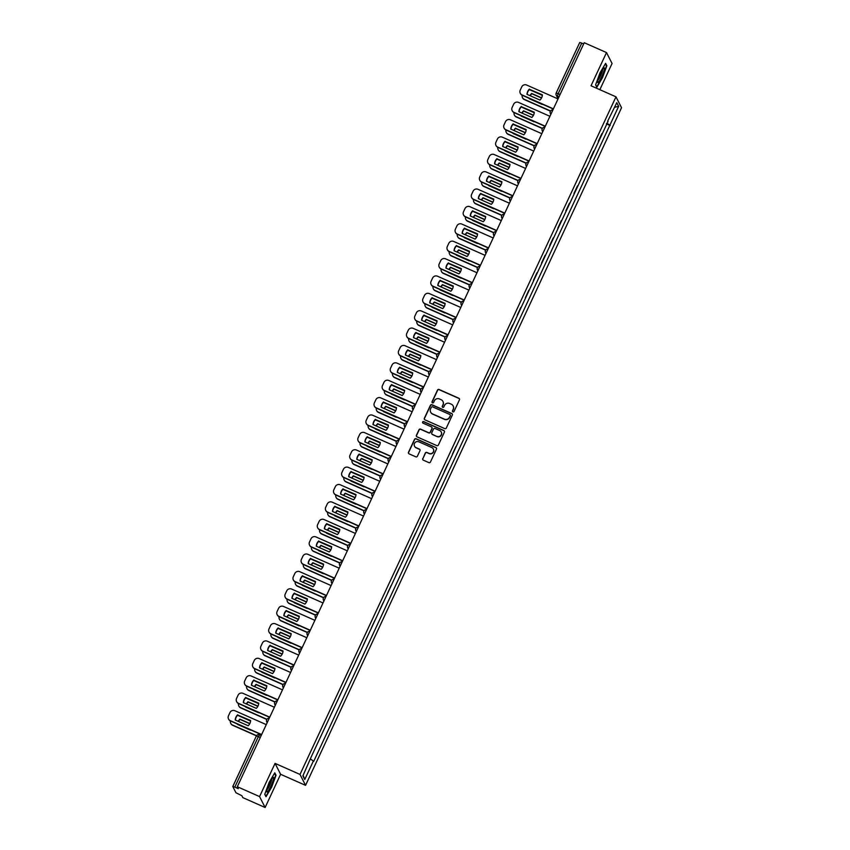 <?xml version="1.0" encoding="UTF-8"?>
<svg xmlns="http://www.w3.org/2000/svg" width="850" height="850" viewBox="0 0 850 850"><rect width="100%" height="100%" fill="white"/><g stroke="black" fill="none" stroke-linecap="round" stroke-linejoin="round"><path stroke-width="1.27" d="M452.912 411.878A0.85 0.839 -27 0 0 454.038 411.453L459.457 399.829A1.211 1.19 -27 0 0 458.873 398.246L439.099 389.491A1.211 1.19 -27 0 0 437.484 390.108L432.066 401.721A0.85 0.839 -27 0 0 432.48 402.826A0.85 0.839 -27 0 0 433.606 402.401L434.308 400.902A3.889 3.814 -27 0 1 439.461 398.958L441.108 399.691A3.889 3.814 -27 0 1 442.988 404.738L442.287 406.247A0.85 0.839 -27 0 0 442.701 407.352A0.85 0.839 -27 0 0 443.828 406.927L444.529 405.418A3.889 3.814 -27 0 1 449.671 403.484L451.318 404.207A3.889 3.814 -27 0 1 453.199 409.264L452.498 410.773A0.85 0.839 -27 0 0 452.912 411.878M422.726 458.575A1.211 1.19 -27 0 0 423.311 460.147L428.857 462.612A1.211 1.19 -27 0 0 430.461 462.007L436.486 449.098A1.211 1.19 -27 0 0 435.891 447.514L416.128 438.759A1.211 1.19 -27 0 0 414.513 439.365L408.499 452.274A1.211 1.19 -27 0 0 409.084 453.858L415.788 456.822A1.211 1.19 -27 0 0 417.392 456.216L419.974 450.691A1.211 1.19 -27 0 0 419.379 449.108L416.064 447.642A3.251 3.188 -27 0 1 415.098 442.521A3.251 3.188 -27 0 1 418.784 441.788L431.8 447.557A3.251 3.188 -27 0 1 432.767 452.678A3.251 3.188 -27 0 1 429.08 453.401L426.902 452.444A1.211 1.19 -27 0 0 425.297 453.05L422.832 458.788A1.211 1.19 -27 0 0 422.801 459.712M300.007 774.435L275.06 763.385L259.569 796.588L237.309 786.728L584.237 42.713L606.507 52.572L591.026 85.776L615.984 96.826L300.007 774.435L305.564 785.347L621.531 107.738L615.984 96.826M444.72 428.602A1.211 1.19 -27 0 0 446.324 427.996L452.338 415.087A1.211 1.19 -27 0 0 451.754 413.504L431.981 404.749A1.211 1.19 -27 0 0 430.376 405.354L424.362 418.264A1.211 1.19 -27 0 0 424.947 419.847L444.72 428.602M444.412 432.098L438.398 444.996A1.211 1.19 -27 0 1 436.783 445.602L417.021 436.847A1.211 1.19 -27 0 1 416.426 435.264L419.007 429.749A1.211 1.19 -27 0 1 420.612 429.133L428.634 432.692A1.211 1.19 -27 0 0 430.238 432.087L431.949 428.421A1.211 1.19 -27 0 0 431.354 426.838L423.013 423.141A0.85 0.839 -27 0 1 422.758 421.802A0.85 0.839 -27 0 1 423.725 421.611L443.828 430.514A1.211 1.19 -27 0 1 444.412 432.098M259.569 796.588L265.126 807.5L242.856 797.64L241.867 795.706L235.939 792.742L232.794 786.505L256.328 736.036L258.347 736.653L234.812 787.121L232.794 786.505M599.845 89.686L612.064 63.495L606.507 52.572M265.126 807.5L280.606 774.297L305.564 785.347M237.309 786.728L238.287 788.662L234.812 787.121M556.24 92.937L579.732 42.5L581.751 43.106L558.216 93.585L557.409 96.241L558.386 98.175M583.663 43.956L581.751 43.106M601.843 133.673L598.294 141.281M590.187 158.663L593.736 151.045M582.08 176.035L585.629 168.428M573.973 193.417L577.522 185.81M565.866 210.8L569.415 203.192M557.77 228.183L561.319 220.575M549.663 245.565L553.212 237.947M541.556 262.937L545.105 255.329M533.449 280.319L536.998 272.712M525.353 297.702L528.891 290.094M517.246 315.084L520.795 307.477M509.139 332.467L512.688 324.849M501.033 349.839L504.581 342.231M492.926 367.221L496.474 359.614M484.829 384.604L488.378 376.996M476.723 401.986L480.271 394.379M468.616 419.369L472.164 411.751M460.509 436.741L464.058 429.133M452.413 454.123L455.951 446.516M444.306 471.506L447.854 463.898M436.199 488.888L439.748 481.281M428.092 506.26L431.641 498.652M419.985 523.642L423.534 516.035M411.889 541.025L415.438 533.418M403.782 558.407L407.331 550.8M395.675 575.79L399.224 568.172M387.568 593.162L391.117 585.554M379.461 610.544L383.01 602.937M371.365 627.927L374.914 620.319M363.258 645.309L366.807 637.702M355.151 662.692L358.7 655.074M347.044 680.064L350.593 672.456M338.948 697.446L342.497 689.839M330.841 714.829L334.39 707.221M322.734 732.211L326.283 724.604M314.627 749.594L318.176 741.976M607.612 121.274L616.792 102.68L618.651 106.346L609.928 125.067L606.719 123.207M310.675 759.146L313.746 761.292L609.928 125.067M313.48 760.782L304.757 779.503L302.887 775.838L311.355 756.606L608.058 121.401M596.838 87.274L602.469 77.733L606.868 65.769L605.625 63.336L599.994 72.866L595.606 84.841L596.838 87.274M275.06 763.385L280.606 774.297M266.007 796.737L271.639 787.206L276.038 775.242L274.794 772.809L269.163 782.34L264.764 794.314L266.007 796.737M606.39 123.898L610.183 125.577M618.651 106.346L614.656 107.259M303.131 775.317L304.757 779.503M606.22 65.482L606.868 65.769M275.389 774.956L276.038 775.242M452.572 411.602A0.85 0.839 -27 0 1 452.614 410.986L453.316 409.487A3.889 3.814 -27 0 0 453.209 406.056M442.999 401.529A3.889 3.814 -27 0 1 443.094 404.961L442.393 406.459A0.85 0.839 -27 0 0 442.361 407.076M459.489 398.905A1.211 1.19 -27 0 0 458.979 398.469L439.206 389.714A1.211 1.19 -27 0 0 437.601 390.32L432.183 401.944A0.85 0.839 -27 0 0 432.14 402.549M452.381 414.163A1.211 1.19 -27 0 0 451.871 413.727L432.098 404.972A1.211 1.19 -27 0 0 430.483 405.578L424.469 418.476A1.211 1.19 -27 0 0 424.437 419.411M450.245 415.608A0.85 0.839 -27 0 0 449.831 414.502L432.48 406.821A0.85 0.839 -27 0 0 431.354 407.246L430.61 408.829A3.889 3.814 -27 0 0 432.491 413.886L444.359 419.135A3.889 3.814 -27 0 0 449.501 417.191L450.351 415.831A0.85 0.839 -27 0 0 450.277 414.991M430.716 412.261A3.889 3.814 -27 0 0 432.608 414.099L432.491 413.886M450.351 415.831L449.618 417.414A3.889 3.814 -27 0 1 444.465 419.358L432.608 414.099M431.981 427.497A1.211 1.19 -27 0 1 432.055 428.634L430.344 432.299A1.211 1.19 -27 0 1 428.74 432.905L420.718 429.356A1.211 1.19 -27 0 0 419.114 429.962L416.543 435.487A1.211 1.19 -27 0 0 416.5 436.411M444.444 431.163A1.211 1.19 -27 0 0 443.934 430.727L423.831 421.823A0.85 0.839 -27 0 0 422.673 422.864M436.953 436.369A3.251 3.188 -27 0 0 441.214 431.97A3.251 3.188 -27 0 0 439.684 430.525L435.094 428.496A1.211 1.19 -27 0 0 433.489 429.101L431.779 432.767A1.211 1.19 -27 0 0 432.363 434.339L437.059 436.592A3.251 3.188 -27 0 0 441.267 432.087M431.853 433.904A1.211 1.19 -27 0 0 432.48 434.562L432.363 434.339M437.059 436.592L432.48 434.562M433.394 449.119A3.251 3.188 -27 0 1 429.186 453.624L427.019 452.657A1.211 1.19 -27 0 0 425.404 453.273L422.832 458.788M414.577 446.293A3.251 3.188 -27 0 0 416.171 447.854L416.064 447.642M420.006 449.767A1.211 1.19 -27 0 0 419.496 449.331L416.171 447.854M436.517 448.173A1.211 1.19 -27 0 0 436.007 447.737L416.234 438.983A1.211 1.19 -27 0 0 414.63 439.588L408.606 452.487A1.211 1.19 -27 0 0 408.574 453.422M541.599 97.856L531.654 93.447A7.746 7.586 -27 0 0 530.007 95.657M529.231 98.356A7.746 7.586 -27 0 0 529.21 98.685L542.173 104.433A7.746 7.586 -27 0 0 542.406 104.199M542.342 95.37L529.337 89.601M522.197 95.243A3.719 3.644 -27 0 0 524.248 99.312L550.556 110.957M541.503 98.037L531.792 93.734A7.746 7.586 -27 0 0 530.241 95.763M550.439 111.137L524.397 99.599A3.719 3.644 153 0 1 522.569 97.793M542.385 95.041L529.571 89.367A7.746 7.586 153 0 0 527.149 94.392M553.318 109.023L522.176 95.232A3.719 3.644 153 0 1 520.349 93.436M529.433 89.091A7.746 7.586 153 0 0 526.989 94.318L539.952 100.066A7.746 7.586 153 0 0 542.396 94.828L529.571 89.367M558.025 98.929L526.649 85.032A3.719 3.644 -27 0 0 521.741 86.891L520.232 90.121A3.719 3.644 -27 0 0 522.028 94.945L522.176 95.232M553.403 108.843L522.028 94.945M533.492 115.239L523.547 110.829A7.746 7.586 -27 0 0 521.9 113.039M521.124 115.738A7.746 7.586 -27 0 0 521.103 116.067L534.066 121.805A7.746 7.586 -27 0 0 534.31 121.571M534.246 112.742L521.231 106.983M545.211 126.406L514.069 112.614A3.719 3.644 -27 0 0 516.141 116.694L542.449 128.339M533.396 115.419L523.696 111.116A7.746 7.586 -27 0 0 522.134 113.146M542.332 128.509L516.29 116.981A3.719 3.644 153 0 1 514.462 115.175M525.385 132.621L515.44 128.212A7.746 7.586 -27 0 0 513.793 130.422M513.028 133.121A7.746 7.586 -27 0 0 512.996 133.45L525.959 139.188A7.746 7.586 -27 0 0 526.203 138.954M526.139 130.124L513.124 124.366M537.115 143.788L505.962 129.997A3.719 3.644 -27 0 0 508.034 134.077L534.342 145.722M525.3 132.791L515.589 128.499A7.746 7.586 -27 0 0 514.038 130.528M534.236 145.892L508.183 134.353A3.719 3.644 153 0 1 506.366 132.558M603.574 68.223A8.054 1.243 113.9 0 0 599.675 75.161A8.054 1.243 113.9 0 0 597.561 82.152A8.054 1.243 113.9 0 0 598.442 82.184A8.054 1.243 113.9 0 0 603.16 73.249A8.054 1.243 113.9 0 0 603.84 67.979A8.054 1.243 113.9 0 0 603.574 68.223M597.858 80.208A6.099 0.946 113.9 0 0 598.049 80.038A6.099 0.946 113.9 0 0 600.992 74.811A6.099 0.946 113.9 0 0 602.597 69.509M605.359 63.792L606.464 65.96L602.204 77.562L596.753 86.796L595.669 84.66M272.744 777.697A8.054 1.243 113.9 0 0 268.844 784.635A8.054 1.243 113.9 0 0 266.73 791.626A8.054 1.243 113.9 0 0 267.612 791.658A8.054 1.243 113.9 0 0 272.329 782.722A8.054 1.243 113.9 0 0 273.009 777.452A8.054 1.243 113.9 0 0 272.744 777.697M267.027 789.682A6.099 0.946 113.9 0 0 267.219 789.512A6.099 0.946 113.9 0 0 270.162 784.284A6.099 0.946 113.9 0 0 271.766 778.972M274.529 773.266L275.634 775.434L271.373 787.036L265.923 796.269L264.828 794.134M534.278 112.423L521.475 106.749A7.746 7.586 153 0 0 519.042 111.775M549.929 116.312L518.553 102.414A3.719 3.644 -27 0 0 513.634 104.274L512.125 107.504A3.719 3.644 -27 0 0 513.921 112.328L514.069 112.614A3.719 3.644 153 0 1 512.242 110.808M521.326 106.463A7.746 7.586 153 0 0 518.883 111.701L531.845 117.449A7.746 7.586 153 0 0 534.289 112.211L521.475 106.749M545.296 126.225L513.921 112.328M526.171 129.806L513.368 124.132A7.746 7.586 153 0 0 510.935 129.157M541.822 133.694L510.446 119.797A3.719 3.644 -27 0 0 505.527 121.646L504.018 124.876A3.719 3.644 -27 0 0 505.824 129.71L505.962 129.997A3.719 3.644 153 0 1 504.146 128.191M513.219 123.845A7.746 7.586 153 0 0 510.786 129.083L523.738 134.821A7.746 7.586 153 0 0 526.182 129.582L513.368 124.132M537.2 143.607L505.824 129.71M517.289 149.993L507.333 145.594A7.746 7.586 -27 0 0 505.697 147.804M504.921 150.503A7.746 7.586 -27 0 0 504.9 150.833L517.862 156.57A7.746 7.586 -27 0 0 518.096 156.336M518.033 147.507L505.027 141.748M497.877 147.379A3.719 3.644 -27 0 0 499.938 151.459L526.235 163.104M517.193 150.174L507.482 145.881A7.746 7.586 -27 0 0 505.931 147.9M526.129 163.274L500.076 151.736A3.719 3.644 153 0 1 498.259 149.94M509.182 167.376L499.237 162.977A7.746 7.586 -27 0 0 497.59 165.176M496.814 167.875A7.746 7.586 -27 0 0 496.793 168.204L509.756 173.952A7.746 7.586 -27 0 0 509.989 173.719M509.926 164.889L496.921 159.12M520.901 178.542L489.759 164.751A3.719 3.644 -27 0 0 491.831 168.831L518.128 180.487M509.086 167.556L499.375 163.253A7.746 7.586 -27 0 0 497.824 165.282M518.022 180.657L491.98 169.118A3.719 3.644 153 0 1 490.152 167.312M501.075 184.758L491.13 180.349A7.746 7.586 -27 0 0 489.483 182.559M488.707 185.258A7.746 7.586 -27 0 0 488.686 185.587L501.649 191.324A7.746 7.586 -27 0 0 501.882 191.101M501.829 182.272L488.814 176.502M481.674 182.144A3.719 3.644 -27 0 0 483.724 186.214L510.032 197.859M500.979 184.939L491.268 180.636A7.746 7.586 -27 0 0 489.717 182.665M509.915 198.039L483.873 186.501A3.719 3.644 153 0 1 482.046 184.694M518.064 147.178L505.261 141.514A7.746 7.586 153 0 0 502.839 146.529M529.008 161.171L497.856 147.369A3.719 3.644 153 0 1 496.039 145.573M505.123 141.227A7.746 7.586 153 0 0 502.679 146.466L515.642 152.203A7.746 7.586 153 0 0 518.075 146.965L505.261 141.514M533.715 151.066L502.339 137.169A3.719 3.644 -27 0 0 497.42 139.028L495.922 142.258A3.719 3.644 -27 0 0 497.717 147.093L497.856 147.369M529.093 160.99L497.717 147.093M509.957 164.56L497.154 158.886A7.746 7.586 153 0 0 494.732 163.912M525.608 168.449L494.233 154.551A3.719 3.644 -27 0 0 489.324 156.411L487.815 159.641A3.719 3.644 -27 0 0 489.611 164.475L489.759 164.751A3.719 3.644 153 0 1 487.932 162.956M497.016 158.61A7.746 7.586 153 0 0 494.572 163.848L507.535 169.586A7.746 7.586 153 0 0 509.979 164.347L497.154 158.886M520.986 178.362L489.611 164.475M501.861 181.942L489.058 176.269A7.746 7.586 153 0 0 486.625 181.294M512.794 195.925L481.652 182.134A3.719 3.644 153 0 1 479.825 180.327M488.909 175.992A7.746 7.586 153 0 0 486.466 181.22L499.428 186.968A7.746 7.586 153 0 0 501.872 181.73L489.058 176.269M517.512 185.831L486.126 171.934A3.719 3.644 -27 0 0 481.217 173.793L479.708 177.023A3.719 3.644 -27 0 0 481.504 181.847L481.652 182.134M512.879 195.744L481.504 181.847M492.968 202.141L483.023 197.731A7.746 7.586 -27 0 0 481.376 199.941M480.611 202.64A7.746 7.586 -27 0 0 480.579 202.969L493.542 208.707A7.746 7.586 -27 0 0 493.786 208.473M493.723 199.644L480.707 193.885M504.698 213.308L473.546 199.516A3.719 3.644 -27 0 0 475.618 203.596L501.925 215.241M492.883 202.321L483.172 198.018A7.746 7.586 -27 0 0 481.621 200.048M501.808 215.411L475.766 203.883A3.719 3.644 153 0 1 473.939 202.077M493.754 199.325L480.951 193.651A7.746 7.586 153 0 0 478.518 198.677M509.405 203.214L478.029 189.316A3.719 3.644 -27 0 0 473.11 191.165L471.601 194.406A3.719 3.644 -27 0 0 473.397 199.229L473.546 199.516A3.719 3.644 153 0 1 471.718 197.71M480.803 193.364A7.746 7.586 153 0 0 478.359 198.602L491.321 204.34A7.746 7.586 153 0 0 493.765 199.113L480.951 193.651M504.783 213.127L473.397 199.229M484.861 219.523L474.916 215.114A7.746 7.586 -27 0 0 473.269 217.324M472.504 220.023A7.746 7.586 -27 0 0 472.483 220.352L485.435 226.089A7.746 7.586 -27 0 0 485.679 225.856M485.616 217.026L472.611 211.268M465.46 216.899A3.719 3.644 -27 0 0 467.521 220.979L493.818 232.624M484.776 219.693L475.065 215.401A7.746 7.586 -27 0 0 473.514 217.43M493.712 232.794L467.659 221.255A3.719 3.644 153 0 1 465.842 219.459M485.647 216.708L472.844 211.034A7.746 7.586 153 0 0 470.411 216.059M496.591 230.69L465.439 216.899A3.719 3.644 153 0 1 463.622 215.093M472.696 210.747A7.746 7.586 153 0 0 470.263 215.985L483.225 221.722A7.746 7.586 153 0 0 485.658 216.484L472.844 211.034M501.298 220.586L469.922 206.699A3.719 3.644 -27 0 0 465.003 208.548L463.494 211.778A3.719 3.644 -27 0 0 465.301 216.612L465.439 216.899M496.676 230.509L465.301 216.612M476.765 236.895L466.82 232.496A7.746 7.586 -27 0 0 465.173 234.706M464.397 237.405A7.746 7.586 -27 0 0 464.376 237.734L477.339 243.472A7.746 7.586 -27 0 0 477.572 243.238M477.509 234.409L464.504 228.65M488.484 248.072L457.332 234.271A3.719 3.644 -27 0 0 459.414 238.351L485.711 250.006M476.669 237.076L466.958 232.773A7.746 7.586 -27 0 0 465.407 234.802M485.605 250.176L459.553 238.637A3.719 3.644 153 0 1 457.736 236.842M477.541 234.079L464.737 228.416A7.746 7.586 153 0 0 462.315 233.431M493.191 237.968L461.816 224.071A3.719 3.644 -27 0 0 456.896 225.93L455.398 229.16A3.719 3.644 -27 0 0 457.194 233.994L457.332 234.271A3.719 3.644 153 0 1 455.515 232.475M464.599 228.129A7.746 7.586 153 0 0 462.156 233.367L475.118 239.105A7.746 7.586 153 0 0 477.562 233.867L464.737 228.416M488.569 247.881L457.194 233.994M468.658 254.278L458.713 249.879A7.746 7.586 -27 0 0 457.066 252.078M456.291 254.777A7.746 7.586 -27 0 0 456.269 255.106L469.232 260.854A7.746 7.586 -27 0 0 469.466 260.621M469.402 251.791L456.397 246.022M449.257 251.664A3.719 3.644 -27 0 0 451.308 255.733L477.615 267.389M468.562 254.458L458.851 250.155A7.746 7.586 -27 0 0 457.3 252.184M477.498 267.559L451.456 256.02A3.719 3.644 153 0 1 449.629 254.214M469.444 251.462L456.631 245.788A7.746 7.586 153 0 0 454.208 250.814M480.377 265.444L449.236 251.653A3.719 3.644 153 0 1 447.408 249.857M456.493 245.512A7.746 7.586 153 0 0 454.049 250.75L467.011 256.488A7.746 7.586 153 0 0 469.455 251.249L456.631 245.788M485.084 255.351L453.709 241.453A3.719 3.644 -27 0 0 448.8 243.312L447.291 246.542A3.719 3.644 -27 0 0 449.087 251.366L449.236 251.653M480.462 265.264L449.087 251.366M460.551 271.66L450.606 267.251A7.746 7.586 -27 0 0 448.959 269.461M448.184 272.159A7.746 7.586 -27 0 0 448.163 272.489L461.125 278.226A7.746 7.586 -27 0 0 461.369 277.993M461.306 269.163L448.29 263.404M472.271 282.827L441.129 269.036A3.719 3.644 -27 0 0 443.201 273.116L469.508 284.761M460.456 271.841L450.755 267.538A7.746 7.586 -27 0 0 449.193 269.567M469.391 284.931L443.349 273.402A3.719 3.644 153 0 1 441.522 271.596M452.444 289.043L442.499 284.633A7.746 7.586 -27 0 0 440.853 286.843M440.087 289.542A7.746 7.586 -27 0 0 440.056 289.871L453.018 295.609A7.746 7.586 -27 0 0 453.263 295.375M453.199 286.546L440.183 280.787M433.043 286.429A3.719 3.644 -27 0 0 435.094 290.498L461.401 302.143M452.359 289.223L442.648 284.92A7.746 7.586 -27 0 0 441.097 286.949M461.295 302.313L435.243 290.785A3.719 3.644 153 0 1 433.415 288.979M444.337 306.414L434.392 302.016A7.746 7.586 -27 0 0 432.756 304.226M431.981 306.924A7.746 7.586 -27 0 0 431.959 307.254L444.922 312.991A7.746 7.586 -27 0 0 445.156 312.757M445.092 303.928L432.087 298.169M424.936 303.801A3.719 3.644 -27 0 0 426.998 307.881L453.294 319.526M444.252 306.595L434.541 302.303A7.746 7.586 -27 0 0 432.99 304.332M453.188 319.696L427.136 308.157A3.719 3.644 153 0 1 425.319 306.361M436.241 323.797L426.296 319.398A7.746 7.586 -27 0 0 424.649 321.598M423.874 324.307A7.746 7.586 -27 0 0 423.853 324.636L436.815 330.374A7.746 7.586 -27 0 0 437.049 330.14M436.985 321.311L423.98 315.552M447.961 334.974L416.819 321.172A3.719 3.644 -27 0 0 418.891 325.252L445.188 336.908M436.146 323.978L426.434 319.674A7.746 7.586 -27 0 0 424.883 321.704M445.081 337.078L419.029 325.539A3.719 3.644 153 0 1 417.212 323.744M428.134 341.179L418.189 336.781A7.746 7.586 -27 0 0 416.543 338.98M415.767 341.679A7.746 7.586 -27 0 0 415.746 342.008L428.708 347.756A7.746 7.586 -27 0 0 428.942 347.522M428.889 338.693L415.873 332.924M408.733 338.566A3.719 3.644 -27 0 0 410.784 342.635L437.091 354.291M428.039 341.36L418.328 337.057A7.746 7.586 -27 0 0 416.776 339.086M436.974 354.461L410.933 342.922A3.719 3.644 153 0 1 409.105 341.116M420.027 358.562L410.082 354.152A7.746 7.586 -27 0 0 408.436 356.362M407.66 359.061A7.746 7.586 -27 0 0 407.639 359.391L420.601 365.128A7.746 7.586 -27 0 0 420.846 364.894M420.782 356.065L407.766 350.306M431.757 369.729L400.605 355.938A3.719 3.644 -27 0 0 402.677 360.017L428.984 371.663M419.932 358.743L410.231 354.439A7.746 7.586 -27 0 0 408.669 356.469M428.868 371.832L402.826 360.304A3.719 3.644 153 0 1 400.998 358.498M461.337 268.844L448.534 263.171A7.746 7.586 153 0 0 446.101 268.196M476.988 272.733L445.602 258.836A3.719 3.644 -27 0 0 440.693 260.695L439.184 263.925A3.719 3.644 -27 0 0 440.98 268.749L441.129 269.036A3.719 3.644 153 0 1 439.301 267.229M448.386 262.894A7.746 7.586 153 0 0 445.942 268.122L458.904 273.87A7.746 7.586 153 0 0 461.348 268.632L448.534 263.171M472.356 282.646L440.98 268.749M453.231 286.227L440.428 280.553A7.746 7.586 153 0 0 437.994 285.579M464.174 300.209L433.022 286.418A3.719 3.644 153 0 1 431.205 284.612M440.279 280.266A7.746 7.586 153 0 0 437.835 285.504L450.797 291.242A7.746 7.586 153 0 0 453.241 286.014L440.428 280.553M468.881 290.116L437.506 276.218A3.719 3.644 -27 0 0 432.586 278.067L431.078 281.308A3.719 3.644 -27 0 0 432.884 286.131L433.022 286.418M464.259 300.029L432.884 286.131M445.124 303.609L432.321 297.936A7.746 7.586 153 0 0 429.898 302.961M456.067 317.592L424.915 303.801A3.719 3.644 153 0 1 423.098 301.994M432.183 297.649A7.746 7.586 153 0 0 429.739 302.887L442.701 308.624A7.746 7.586 153 0 0 445.134 303.386L432.321 297.936M460.774 307.487L429.399 293.601A3.719 3.644 -27 0 0 424.479 295.449L422.971 298.679A3.719 3.644 -27 0 0 424.777 303.514L424.915 303.801M456.152 317.411L424.777 303.514M437.017 320.981L424.214 315.318A7.746 7.586 153 0 0 421.791 320.333M452.668 324.87L421.292 310.973A3.719 3.644 -27 0 0 416.373 312.832L414.874 316.062A3.719 3.644 -27 0 0 416.67 320.896L416.819 321.172A3.719 3.644 153 0 1 414.991 319.377M424.076 315.031A7.746 7.586 153 0 0 421.632 320.269L434.594 326.007A7.746 7.586 153 0 0 437.038 320.769L424.214 315.318M448.046 334.783L416.67 320.896M428.921 338.364L416.118 332.69A7.746 7.586 153 0 0 413.684 337.716M439.854 352.346L408.712 338.555A3.719 3.644 153 0 1 406.884 336.759M415.969 332.414A7.746 7.586 153 0 0 413.525 337.652L426.487 343.389A7.746 7.586 153 0 0 428.931 338.151L416.118 332.69M444.561 342.252L413.185 328.355A3.719 3.644 -27 0 0 408.276 330.214L406.767 333.444A3.719 3.644 -27 0 0 408.563 338.268L408.712 338.555M439.939 352.166L408.563 338.268M420.814 355.746L408.011 350.072A7.746 7.586 153 0 0 405.578 355.098M436.464 359.635L405.089 345.737A3.719 3.644 -27 0 0 400.169 347.597L398.661 350.827A3.719 3.644 -27 0 0 400.456 355.651L400.605 355.938A3.719 3.644 153 0 1 398.777 354.131M407.862 349.796A7.746 7.586 153 0 0 405.418 355.024L418.381 360.772A7.746 7.586 153 0 0 420.824 355.534L408.011 350.072M431.842 369.548L400.456 355.651M411.921 375.944L401.976 371.535A7.746 7.586 -27 0 0 400.329 373.745M399.564 376.444A7.746 7.586 -27 0 0 399.532 376.773L412.494 382.511A7.746 7.586 -27 0 0 412.739 382.277M412.675 373.447L399.67 367.689M392.519 373.331A3.719 3.644 -27 0 0 394.581 377.4L420.877 389.045M411.836 376.125L402.124 371.822A7.746 7.586 -27 0 0 400.573 373.851M420.771 389.215L394.719 377.687A3.719 3.644 153 0 1 392.902 375.881M412.707 373.129L399.904 367.455A7.746 7.586 153 0 0 397.471 372.481M423.651 387.111L392.498 373.32A3.719 3.644 153 0 1 390.681 371.514M399.755 367.168A7.746 7.586 153 0 0 397.322 372.406L410.274 378.144A7.746 7.586 153 0 0 412.717 372.916L399.904 367.455M428.358 377.017L396.982 363.12A3.719 3.644 -27 0 0 392.062 364.969L390.554 368.209A3.719 3.644 -27 0 0 392.36 373.033L392.498 373.32M423.736 386.931L392.36 373.033M403.824 393.316L393.879 388.918A7.746 7.586 -27 0 0 392.233 391.127M391.457 393.826A7.746 7.586 -27 0 0 391.436 394.156L404.398 399.893A7.746 7.586 -27 0 0 404.632 399.659M404.568 390.83L391.563 385.071M415.544 404.494L384.391 390.703A3.719 3.644 -27 0 0 386.474 394.783L412.771 406.428M403.729 393.497L394.017 389.204A7.746 7.586 -27 0 0 392.466 391.223M412.664 406.598L386.612 395.059A3.719 3.644 153 0 1 384.795 393.263M404.6 390.501L391.797 384.837A7.746 7.586 153 0 0 389.374 389.863M420.251 394.389L388.875 380.502A3.719 3.644 -27 0 0 383.956 382.351L382.457 385.581A3.719 3.644 -27 0 0 384.253 390.416L384.391 390.703A3.719 3.644 153 0 1 382.574 388.896M391.659 384.551A7.746 7.586 153 0 0 389.215 389.789L402.178 395.526A7.746 7.586 153 0 0 404.621 390.288L391.797 384.837M415.629 404.313L384.253 390.416M395.717 410.699L385.772 406.3A7.746 7.586 -27 0 0 384.126 408.499M383.35 411.209A7.746 7.586 -27 0 0 383.329 411.538L396.291 417.276A7.746 7.586 -27 0 0 396.525 417.042M396.461 408.212L383.456 402.454M376.306 408.085A3.719 3.644 -27 0 0 378.367 412.154L404.664 423.81M395.622 410.879L385.911 406.576A7.746 7.586 -27 0 0 384.359 408.606M404.558 423.98L378.516 412.441A3.719 3.644 153 0 1 376.688 410.646M396.493 407.883L383.69 402.22A7.746 7.586 153 0 0 381.267 407.235M407.437 421.876L376.295 408.074A3.719 3.644 153 0 1 374.467 406.279M383.552 401.933A7.746 7.586 153 0 0 381.108 407.171L394.071 412.909A7.746 7.586 153 0 0 396.514 407.671L383.69 402.22M412.144 411.772L380.768 397.874A3.719 3.644 -27 0 0 375.859 399.734L374.351 402.964A3.719 3.644 -27 0 0 376.146 407.798L376.295 408.074M407.522 421.685L376.146 407.798M387.611 428.081L377.666 423.672A7.746 7.586 -27 0 0 376.019 425.882M375.243 428.581A7.746 7.586 -27 0 0 375.222 428.91L388.184 434.658A7.746 7.586 -27 0 0 388.429 434.424M388.365 425.595L375.349 419.826M399.33 439.248L368.188 425.457A3.719 3.644 -27 0 0 370.26 429.537L396.567 441.192M387.515 428.262L377.814 423.959A7.746 7.586 -27 0 0 376.252 425.988M396.451 441.362L370.409 429.824A3.719 3.644 153 0 1 368.581 428.017M388.397 425.266L375.594 419.592A7.746 7.586 153 0 0 373.161 424.618M404.047 429.154L372.661 415.257A3.719 3.644 -27 0 0 367.752 417.116L366.244 420.346A3.719 3.644 -27 0 0 368.039 425.17L368.188 425.457A3.719 3.644 153 0 1 366.361 423.661M375.445 419.316A7.746 7.586 153 0 0 373.001 424.554L385.964 430.291A7.746 7.586 153 0 0 388.408 425.053L375.594 419.592M399.415 439.067L368.039 425.17M379.504 445.464L369.559 441.054A7.746 7.586 -27 0 0 367.912 443.264M367.147 445.963A7.746 7.586 -27 0 0 367.115 446.293L380.078 452.03A7.746 7.586 -27 0 0 380.322 451.796M380.258 442.967L367.243 437.208M391.234 456.631L360.081 442.839A3.719 3.644 -27 0 0 362.153 446.919L388.461 458.564M379.419 445.644L369.707 441.341A7.746 7.586 -27 0 0 368.156 443.371M388.354 458.734L362.302 447.206A3.719 3.644 153 0 1 360.474 445.4M380.29 442.648L367.487 436.974A7.746 7.586 153 0 0 365.054 442M395.941 446.537L364.565 432.639A3.719 3.644 -27 0 0 359.646 434.499L358.137 437.729A3.719 3.644 -27 0 0 359.933 442.553L360.081 442.839A3.719 3.644 153 0 1 358.264 441.033M367.338 436.688A7.746 7.586 153 0 0 364.894 441.926L377.857 447.674A7.746 7.586 153 0 0 380.301 442.436L367.487 436.974M391.319 456.45L359.933 442.553M371.397 462.846L361.452 458.437A7.746 7.586 -27 0 0 359.816 460.647M359.04 463.346A7.746 7.586 -27 0 0 359.019 463.675L371.981 469.413A7.746 7.586 -27 0 0 372.215 469.179M372.151 460.349L359.146 454.591M351.996 460.222A3.719 3.644 -27 0 0 354.057 464.302L380.354 475.947M371.312 463.016L361.601 458.724A7.746 7.586 -27 0 0 360.049 460.753M380.248 476.117L354.195 464.578A3.719 3.644 153 0 1 352.378 462.783M372.183 460.031L359.38 454.357A7.746 7.586 153 0 0 356.957 459.382M383.127 474.013L351.974 460.222A3.719 3.644 153 0 1 350.158 458.416M359.231 454.07A7.746 7.586 153 0 0 356.798 459.308L369.761 465.046A7.746 7.586 153 0 0 372.194 459.818L359.38 454.357M387.834 463.919L356.458 450.022A3.719 3.644 -27 0 0 351.539 451.871L350.03 455.101A3.719 3.644 -27 0 0 351.836 459.935L351.974 460.222M383.212 473.832L351.836 459.935M363.301 480.218L353.356 475.819A7.746 7.586 -27 0 0 351.709 478.029M350.933 480.728A7.746 7.586 -27 0 0 350.912 481.058L363.874 486.795A7.746 7.586 -27 0 0 364.108 486.561M364.044 477.732L351.039 471.973M375.02 491.396L343.878 477.594A3.719 3.644 -27 0 0 345.95 481.684L372.247 493.329M363.205 480.399L353.494 476.106A7.746 7.586 -27 0 0 351.942 478.125M372.141 493.499L346.088 481.961A3.719 3.644 153 0 1 344.271 480.165M364.076 477.402L351.273 471.739A7.746 7.586 153 0 0 348.851 476.754M379.727 481.291L348.351 467.404A3.719 3.644 -27 0 0 343.432 469.253L341.934 472.483A3.719 3.644 -27 0 0 343.729 477.317L343.878 477.594A3.719 3.644 153 0 1 342.051 475.798M351.135 471.453A7.746 7.586 153 0 0 348.691 476.691L361.654 482.428A7.746 7.586 153 0 0 364.098 477.19L351.273 471.739M375.105 491.215L343.729 477.317M355.194 497.601L345.249 493.202A7.746 7.586 -27 0 0 343.602 495.401M342.826 498.111A7.746 7.586 -27 0 0 342.805 498.429L355.767 504.178A7.746 7.586 -27 0 0 356.001 503.944M355.938 495.114L342.933 489.356M335.793 494.987A3.719 3.644 -27 0 0 337.843 499.056L364.151 510.712M355.098 497.781L345.387 493.478A7.746 7.586 -27 0 0 343.836 495.507M364.034 510.882L337.992 499.343A3.719 3.644 153 0 1 336.164 497.547M355.98 494.785L343.166 489.122A7.746 7.586 153 0 0 340.744 494.137M366.913 508.778L335.771 494.976A3.719 3.644 153 0 1 333.944 493.181M343.028 488.835A7.746 7.586 153 0 0 340.584 494.073L353.547 499.811A7.746 7.586 153 0 0 355.991 494.572L343.166 489.122M371.62 498.674L340.244 484.776A3.719 3.644 -27 0 0 335.336 486.636L333.827 489.866A3.719 3.644 -27 0 0 335.623 494.7L335.771 494.976M366.998 508.587L335.623 494.7M347.087 514.983L337.142 510.574A7.746 7.586 -27 0 0 335.495 512.784M334.719 515.483A7.746 7.586 -27 0 0 334.698 515.812L347.661 521.56A7.746 7.586 -27 0 0 347.905 521.326M347.841 512.497L334.826 506.728M327.686 512.369A3.719 3.644 -27 0 0 329.736 516.439L356.044 528.084M346.991 515.164L337.291 510.861A7.746 7.586 -27 0 0 335.729 512.89M355.927 528.264L329.885 516.726A3.719 3.644 153 0 1 328.058 514.919M347.873 512.168L335.07 506.494A7.746 7.586 153 0 0 332.637 511.519M358.806 526.15L327.664 512.359A3.719 3.644 153 0 1 325.837 510.563M334.921 506.217A7.746 7.586 153 0 0 332.478 511.445L345.44 517.193A7.746 7.586 153 0 0 347.884 511.955L335.07 506.494M363.524 516.056L332.148 502.159A3.719 3.644 -27 0 0 327.229 504.018L325.72 507.248A3.719 3.644 -27 0 0 327.516 512.072L327.664 512.359M358.891 525.969L327.516 512.072M338.98 532.366L329.035 527.956A7.746 7.586 -27 0 0 327.388 530.166M326.623 532.865A7.746 7.586 -27 0 0 326.591 533.194L339.554 538.932A7.746 7.586 -27 0 0 339.798 538.698M339.734 529.869L326.719 524.11M319.579 529.752A3.719 3.644 -27 0 0 321.629 533.821L347.937 545.466M338.895 532.546L329.184 528.243A7.746 7.586 -27 0 0 327.632 530.273M347.831 545.636L321.778 534.108A3.719 3.644 153 0 1 319.961 532.302M339.766 529.55L326.963 523.876A7.746 7.586 153 0 0 324.53 528.902M350.71 543.533L319.558 529.741A3.719 3.644 153 0 1 317.741 527.935M326.814 523.589A7.746 7.586 153 0 0 324.381 528.827L337.333 534.576A7.746 7.586 153 0 0 339.777 529.337L326.963 523.876M355.417 533.439L324.041 519.541A3.719 3.644 -27 0 0 319.122 521.401L317.613 524.631A3.719 3.644 -27 0 0 319.419 529.454L319.558 529.741M350.795 543.352L319.419 529.454M330.884 549.748L320.928 545.339A7.746 7.586 -27 0 0 319.292 547.549M318.516 550.247A7.746 7.586 -27 0 0 318.495 550.577L331.457 556.314A7.746 7.586 -27 0 0 331.691 556.081M331.627 547.251L318.623 541.492M342.603 560.915L311.451 547.124A3.719 3.644 -27 0 0 313.533 551.204L339.83 562.849M330.788 549.918L321.077 545.626A7.746 7.586 -27 0 0 319.526 547.655M339.724 563.019L313.671 551.48A3.719 3.644 153 0 1 311.854 549.684M331.659 546.933L318.856 541.259A7.746 7.586 153 0 0 316.434 546.284M347.31 550.821L315.934 536.924A3.719 3.644 -27 0 0 311.015 538.773L309.517 542.003A3.719 3.644 -27 0 0 311.312 546.837L311.451 547.124A3.719 3.644 153 0 1 309.634 545.317M318.718 540.972A7.746 7.586 153 0 0 316.274 546.21L329.237 551.947A7.746 7.586 153 0 0 331.67 546.709L318.856 541.259M342.688 560.734L311.312 546.837M322.777 567.12L312.832 562.721A7.746 7.586 -27 0 0 311.185 564.931M310.409 567.63A7.746 7.586 -27 0 0 310.388 567.959L323.351 573.697A7.746 7.586 -27 0 0 323.584 573.463M323.521 564.634L310.516 558.875M334.496 578.298L303.354 564.496A3.719 3.644 -27 0 0 305.426 568.586L331.723 580.231M322.681 567.301L312.97 563.008A7.746 7.586 -27 0 0 311.419 565.027M331.617 580.401L305.575 568.862A3.719 3.644 153 0 1 303.748 567.067M323.553 564.304L310.749 558.641A7.746 7.586 153 0 0 308.327 563.656M339.203 568.193L307.828 554.296A3.719 3.644 -27 0 0 302.919 556.155L301.41 559.385A3.719 3.644 -27 0 0 303.206 564.219L303.354 564.496A3.719 3.644 153 0 1 301.527 562.7M310.611 558.354A7.746 7.586 153 0 0 308.168 563.593L321.13 569.33A7.746 7.586 153 0 0 323.574 564.092L310.749 558.641M334.581 578.117L303.206 564.219M314.67 584.503L304.725 580.104A7.746 7.586 -27 0 0 303.078 582.303M302.303 585.013A7.746 7.586 -27 0 0 302.281 585.331L315.244 591.079A7.746 7.586 -27 0 0 315.478 590.846M315.424 582.016L302.409 576.247M326.389 595.669L295.248 581.878A3.719 3.644 -27 0 0 297.319 585.958L323.627 597.614M314.574 584.683L304.863 580.38A7.746 7.586 -27 0 0 303.312 582.409M323.51 597.784L297.468 586.245A3.719 3.644 153 0 1 295.641 584.449M315.456 581.687L302.653 576.024A7.746 7.586 153 0 0 300.22 581.039M331.107 585.576L299.721 571.678A3.719 3.644 -27 0 0 294.812 573.537L293.303 576.768A3.719 3.644 -27 0 0 295.099 581.602L295.248 581.878A3.719 3.644 153 0 1 293.42 580.082M302.504 575.737A7.746 7.586 153 0 0 300.061 580.975L313.023 586.713A7.746 7.586 153 0 0 315.467 581.474L302.653 576.024M326.474 595.489L295.099 581.602M306.563 601.885L296.618 597.476A7.746 7.586 -27 0 0 294.971 599.686M294.206 602.384A7.746 7.586 -27 0 0 294.174 602.714L307.137 608.462A7.746 7.586 -27 0 0 307.381 608.228M307.317 599.399L294.302 593.629M318.293 613.052L287.141 599.261A3.719 3.644 -27 0 0 289.212 603.341L315.52 614.986M306.478 602.066L296.767 597.763A7.746 7.586 -27 0 0 295.216 599.792M315.403 615.166L289.361 603.628A3.719 3.644 153 0 1 287.534 601.821M307.349 599.069L294.546 593.396A7.746 7.586 153 0 0 292.113 598.421M323 602.958L291.624 589.061A3.719 3.644 -27 0 0 286.705 590.92L285.196 594.15A3.719 3.644 -27 0 0 286.992 598.974L287.141 599.261A3.719 3.644 153 0 1 285.313 597.454M294.397 593.119A7.746 7.586 153 0 0 291.954 598.347L304.916 604.095A7.746 7.586 153 0 0 307.36 598.857L294.546 593.396M318.378 612.871L286.992 598.974M298.456 619.268L288.511 614.858A7.746 7.586 -27 0 0 286.864 617.068M286.099 619.767A7.746 7.586 -27 0 0 286.078 620.096L299.03 625.834A7.746 7.586 -27 0 0 299.274 625.6M299.211 616.771L286.206 611.012M279.055 616.654A3.719 3.644 -27 0 0 281.116 620.723L307.413 632.368M298.371 619.448L288.66 615.145A7.746 7.586 -27 0 0 287.109 617.174M307.307 632.538L281.254 621.01A3.719 3.644 153 0 1 279.438 619.204M299.243 616.452L286.439 610.778A7.746 7.586 153 0 0 284.006 615.804M310.186 630.434L279.034 616.643A3.719 3.644 153 0 1 277.217 614.837M286.291 610.491A7.746 7.586 153 0 0 283.858 615.729L296.82 621.467A7.746 7.586 153 0 0 299.253 616.239L286.439 610.778M314.893 620.341L283.517 606.443A3.719 3.644 -27 0 0 278.598 608.303L277.089 611.532A3.719 3.644 -27 0 0 278.896 616.356L279.034 616.643M310.271 630.254L278.896 616.356M290.36 636.65L280.415 632.241A7.746 7.586 -27 0 0 278.768 634.451M277.993 637.149A7.746 7.586 -27 0 0 277.971 637.479L290.934 643.216A7.746 7.586 -27 0 0 291.168 642.982M291.104 634.153L278.099 628.394M302.079 647.817L270.927 634.026A3.719 3.644 -27 0 0 273.009 638.106L299.306 649.751M290.264 636.82L280.553 632.528A7.746 7.586 -27 0 0 279.002 634.557M299.2 649.921L273.147 638.382A3.719 3.644 153 0 1 271.331 636.586M291.136 633.834L278.332 628.161A7.746 7.586 153 0 0 275.91 633.186M306.786 637.713L275.411 623.826A3.719 3.644 -27 0 0 270.491 625.674L268.993 628.904A3.719 3.644 -27 0 0 270.789 633.739L270.927 634.026A3.719 3.644 153 0 1 269.11 632.219M278.194 627.874A7.746 7.586 153 0 0 275.751 633.112L288.713 638.849A7.746 7.586 153 0 0 291.157 633.611L278.332 628.161M302.164 647.636L270.789 633.739M282.253 654.022L272.308 649.623A7.746 7.586 -27 0 0 270.661 651.833M269.886 654.532A7.746 7.586 -27 0 0 269.864 654.861L282.827 660.599A7.746 7.586 -27 0 0 283.061 660.365M282.997 651.536L269.992 645.777M262.852 651.408A3.719 3.644 -27 0 0 264.902 655.477L291.21 667.133M282.158 654.202L272.446 649.899A7.746 7.586 -27 0 0 270.895 651.929M291.093 667.303L265.051 655.764A3.719 3.644 153 0 1 263.224 653.969M283.039 651.206L270.226 645.543A7.746 7.586 153 0 0 267.803 650.558M293.973 665.199L262.831 651.398A3.719 3.644 153 0 1 261.003 649.602M270.087 645.256A7.746 7.586 153 0 0 267.644 650.494L280.606 656.232A7.746 7.586 153 0 0 283.05 650.994L270.226 645.543M298.679 655.095L267.304 641.197A3.719 3.644 -27 0 0 262.395 643.057L260.886 646.287A3.719 3.644 -27 0 0 262.682 651.121L262.831 651.398M294.058 665.019L262.682 651.121M274.146 671.404L264.201 667.006A7.746 7.586 -27 0 0 262.554 669.205M261.779 671.904A7.746 7.586 -27 0 0 261.757 672.233L274.72 677.981A7.746 7.586 -27 0 0 274.964 677.747M274.901 668.918L261.885 663.149M285.866 682.571L254.724 668.78A3.719 3.644 -27 0 0 256.796 672.86L283.103 684.516M274.051 671.585L264.35 667.282A7.746 7.586 -27 0 0 262.788 669.311M282.986 684.686L256.944 673.147A3.719 3.644 153 0 1 255.117 671.341M274.933 668.589L262.129 662.915A7.746 7.586 153 0 0 259.696 667.941M290.583 672.477L259.197 658.58A3.719 3.644 -27 0 0 254.288 660.439L252.779 663.669A3.719 3.644 -27 0 0 254.575 668.493L254.724 668.78A3.719 3.644 153 0 1 252.896 666.984M261.981 662.639A7.746 7.586 153 0 0 259.537 667.877L272.499 673.614A7.746 7.586 153 0 0 274.943 668.376L262.129 662.915M285.951 682.391L254.575 668.493M266.039 688.787L256.094 684.378A7.746 7.586 -27 0 0 254.447 686.588M253.683 689.286A7.746 7.586 -27 0 0 253.651 689.616L266.613 695.353A7.746 7.586 -27 0 0 266.858 695.119M266.794 686.301L253.778 680.531M246.638 686.173A3.719 3.644 -27 0 0 248.689 690.242L274.996 701.888M265.954 688.968L256.243 684.664A7.746 7.586 -27 0 0 254.692 686.694M274.89 702.058L248.837 690.529A3.719 3.644 153 0 1 247.01 688.723M266.826 685.971L254.023 680.298A7.746 7.586 153 0 0 251.589 685.323M277.769 699.954L246.617 686.162A3.719 3.644 153 0 1 244.8 684.356M253.874 680.021A7.746 7.586 153 0 0 251.43 685.249L264.392 690.997A7.746 7.586 153 0 0 266.836 685.759L254.023 680.298M282.476 689.86L251.101 675.963A3.719 3.644 -27 0 0 246.181 677.822L244.673 681.052A3.719 3.644 -27 0 0 246.479 685.876L246.617 686.162M277.854 699.773L246.479 685.876M257.943 706.169L247.988 701.76A7.746 7.586 -27 0 0 246.351 703.97M245.576 706.669A7.746 7.586 -27 0 0 245.554 706.998L258.517 712.736A7.746 7.586 -27 0 0 258.751 712.502M258.687 703.673L245.682 697.914M269.663 717.336L238.51 703.545A3.719 3.644 -27 0 0 240.593 707.625L266.889 719.27M257.848 706.35L248.136 702.047A7.746 7.586 -27 0 0 246.585 704.076M266.783 719.44L240.731 707.912A3.719 3.644 153 0 1 238.914 706.106M258.719 703.354L245.916 697.68A7.746 7.586 153 0 0 243.493 702.706M274.369 707.242L242.994 693.345A3.719 3.644 -27 0 0 238.074 695.194L236.566 698.434A3.719 3.644 -27 0 0 238.372 703.258L238.51 703.545A3.719 3.644 153 0 1 236.693 701.739M245.778 697.393A7.746 7.586 153 0 0 243.334 702.631L256.296 708.369A7.746 7.586 153 0 0 258.729 703.141L245.916 697.68M269.748 717.156L238.372 703.258M249.836 723.541L239.891 719.143A7.746 7.586 -27 0 0 238.244 721.352M237.469 724.051A7.746 7.586 -27 0 0 237.447 724.381L250.41 730.118A7.746 7.586 -27 0 0 250.644 729.884M250.58 721.055L237.575 715.296M261.556 734.719L230.414 720.928A3.719 3.644 -27 0 0 232.486 725.008L256.551 735.664M249.741 723.722L240.029 719.429A7.746 7.586 -27 0 0 238.478 721.459M256.434 735.834L232.624 725.284A3.719 3.644 153 0 1 230.807 723.488M250.612 720.736L237.809 715.062A7.746 7.586 153 0 0 235.386 720.088M266.262 724.614L234.887 710.727A3.719 3.644 -27 0 0 229.968 712.576L228.469 715.806A3.719 3.644 -27 0 0 230.265 720.641L230.414 720.928A3.719 3.644 153 0 1 228.586 719.121M237.671 714.776A7.746 7.586 153 0 0 235.227 720.014L248.189 725.751A7.746 7.586 153 0 0 250.633 720.513L237.809 715.062M261.641 734.538L230.265 720.641M261.173 735.548L259.579 734.825L258.347 736.653L260.259 737.492M232.847 786.484L256.328 736.036A2.476 2.476 0 0 1 259.579 734.825L261.173 735.526M558.96 96.932L557.409 96.241A2.476 2.433 -27 0 1 556.208 93.022L560.129 94.424M550.906 114.208A2.476 2.433 153 0 1 550.343 111.392M542.799 131.591A2.476 2.433 153 0 1 542.236 128.775M534.692 148.973A2.476 2.433 153 0 1 534.129 146.157M526.586 166.345A2.476 2.433 153 0 1 526.023 163.54M518.489 183.727A2.476 2.433 153 0 1 517.916 180.923M510.382 201.11A2.476 2.433 153 0 1 509.819 198.294M502.276 218.492A2.476 2.433 153 0 1 501.712 215.677M494.169 235.875A2.476 2.433 153 0 1 493.606 233.059M486.072 253.247A2.476 2.433 153 0 1 485.499 250.442M477.966 270.629A2.476 2.433 153 0 1 477.402 267.824M469.859 288.012A2.476 2.433 153 0 1 469.296 285.196M461.752 305.394A2.476 2.433 153 0 1 461.189 302.579M453.645 322.777A2.476 2.433 153 0 1 453.082 319.961M445.549 340.149A2.476 2.433 153 0 1 444.975 337.344M437.442 357.531A2.476 2.433 153 0 1 436.879 354.726M429.335 374.914A2.476 2.433 153 0 1 428.772 372.098M421.228 392.296A2.476 2.433 153 0 1 420.665 389.481M413.132 409.668A2.476 2.433 153 0 1 412.558 406.863M405.025 427.051A2.476 2.433 153 0 1 404.451 424.246M396.918 444.433A2.476 2.433 153 0 1 396.355 441.618M388.811 461.816A2.476 2.433 153 0 1 388.248 459M380.704 479.198A2.476 2.433 153 0 1 380.141 476.382M372.608 496.57A2.476 2.433 153 0 1 372.034 493.765M364.501 513.952A2.476 2.433 153 0 1 363.938 511.147M356.394 531.335A2.476 2.433 153 0 1 355.831 528.519M348.288 548.718A2.476 2.433 153 0 1 347.724 545.902M340.181 566.1A2.476 2.433 153 0 1 339.618 563.284M332.084 583.472A2.476 2.433 153 0 1 331.511 580.667M323.978 600.854A2.476 2.433 153 0 1 323.414 598.049M315.871 618.237A2.476 2.433 153 0 1 315.308 615.421M307.764 635.619A2.476 2.433 153 0 1 307.201 632.804M299.668 653.002A2.476 2.433 153 0 1 299.094 650.186M291.561 670.374A2.476 2.433 153 0 1 290.998 667.569M283.454 687.756A2.476 2.433 153 0 1 282.891 684.951M275.347 705.139A2.476 2.433 153 0 1 274.784 702.323M267.24 722.521A2.476 2.433 153 0 1 266.677 719.706M552.904 109.937A2.476 2.476 0 0 0 550.364 113.507L550.821 114.399M544.797 127.309A2.476 2.476 0 0 0 542.268 130.889L542.714 131.771M536.69 144.691A2.476 2.476 0 0 0 534.161 148.272L534.608 149.154M528.583 162.074A2.476 2.476 0 0 0 526.054 165.654L526.501 166.536M520.476 179.456A2.476 2.476 0 0 0 517.947 183.037L518.404 183.919M512.38 196.828A2.476 2.476 0 0 0 509.841 200.409L510.297 201.301M504.273 214.211A2.476 2.476 0 0 0 501.744 217.791L502.191 218.673M496.166 231.593A2.476 2.476 0 0 0 493.638 235.174L494.084 236.056M488.059 248.976A2.476 2.476 0 0 0 485.531 252.556L485.977 253.438M479.953 266.358A2.476 2.476 0 0 0 477.424 269.939L477.881 270.821M471.856 283.73A2.476 2.476 0 0 0 469.328 287.311L469.774 288.192M463.749 301.112A2.476 2.476 0 0 0 461.221 304.693L461.667 305.575M455.642 318.495A2.476 2.476 0 0 0 453.114 322.076L453.56 322.957M447.536 335.877A2.476 2.476 0 0 0 445.007 339.458L445.453 340.34M439.439 353.26A2.476 2.476 0 0 0 436.9 356.83L437.357 357.723M431.332 370.632A2.476 2.476 0 0 0 428.804 374.212L429.25 375.094M423.226 388.014A2.476 2.476 0 0 0 420.697 391.595L421.143 392.477M415.119 405.397A2.476 2.476 0 0 0 412.59 408.978L413.036 409.859M407.012 422.779A2.476 2.476 0 0 0 404.483 426.36L404.94 427.242M398.916 440.162A2.476 2.476 0 0 0 396.376 443.732L396.833 444.624M390.809 457.534A2.476 2.476 0 0 0 388.28 461.114L388.726 461.996M382.702 474.916A2.476 2.476 0 0 0 380.173 478.497L380.619 479.379M374.595 492.299A2.476 2.476 0 0 0 372.066 495.879L372.513 496.761M366.499 509.681A2.476 2.476 0 0 0 363.959 513.262L364.416 514.144M358.392 527.064A2.476 2.476 0 0 0 355.863 530.634L356.309 531.526M350.285 544.436A2.476 2.476 0 0 0 347.756 548.016L348.203 548.898M342.178 561.818A2.476 2.476 0 0 0 339.649 565.399L340.096 566.281M334.071 579.201A2.476 2.476 0 0 0 331.543 582.781L331.999 583.663M325.975 596.583A2.476 2.476 0 0 0 323.436 600.164L323.892 601.046M317.868 613.955A2.476 2.476 0 0 0 315.339 617.536L315.786 618.428M309.761 631.338A2.476 2.476 0 0 0 307.233 634.918L307.679 635.8M301.654 648.72A2.476 2.476 0 0 0 299.126 652.301L299.572 653.183M293.547 666.102A2.476 2.476 0 0 0 291.019 669.683L291.476 670.565M285.451 683.485A2.476 2.476 0 0 0 282.922 687.066L283.369 687.947M277.344 700.857A2.476 2.476 0 0 0 274.816 704.438L275.262 705.319M269.238 718.239A2.476 2.476 0 0 0 266.709 721.82L267.155 722.702M558.089 98.791L556.229 95.136A2.476 2.476 0 0 1 556.197 92.969L579.732 42.5"/></g></svg>
